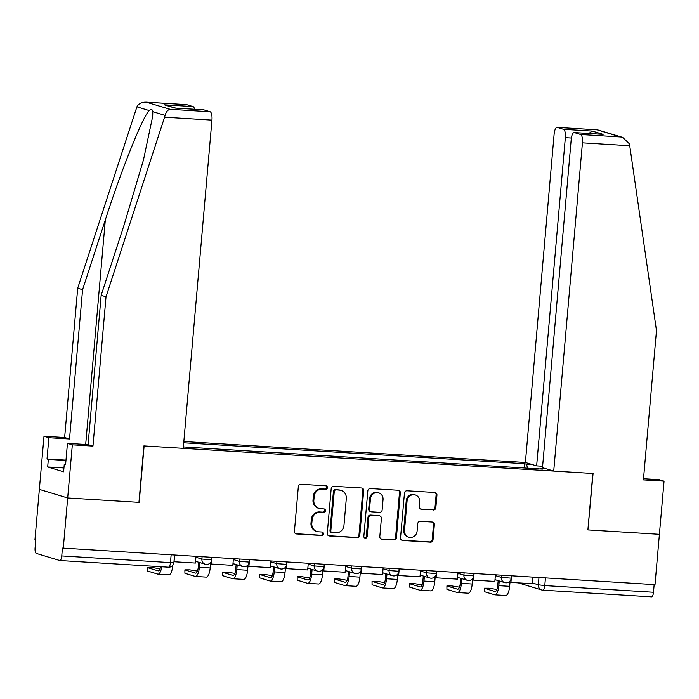 <?xml version="1.0" encoding="UTF-8"?>
<svg xmlns="http://www.w3.org/2000/svg" width="699" height="699" viewBox="0 0 699 699"><rect width="100%" height="100%" fill="white"/><g stroke="black" fill="none" stroke-linecap="round" stroke-linejoin="round"><path stroke-width="1.05" d="M327.438 487.649A1.748 1.643 106.9 0 0 325.935 485.805L300.911 484.267A2.499 2.35 106.9 0 0 298.342 486.609L294.428 531.319A2.499 2.35 106.9 0 0 296.568 533.949L321.592 535.486A1.748 1.643 106.9 0 0 322.248 532.07A1.748 1.643 106.9 0 0 321.898 532.009L318.657 531.808A8.004 7.532 106.9 0 1 317.031 531.52A8.004 7.532 106.9 0 1 311.815 523.402L312.138 519.672A8.004 7.532 106.9 0 1 320.378 512.184L323.611 512.384A1.748 1.643 106.9 0 0 324.275 508.968A1.748 1.643 106.9 0 0 323.917 508.907L320.675 508.706A8.004 7.532 106.9 0 1 319.05 508.418A8.004 7.532 106.9 0 1 313.834 500.301L314.166 496.57A8.004 7.532 106.9 0 1 322.396 489.082L325.629 489.283A1.748 1.643 106.9 0 0 327.438 487.649M319.05 508.418L318.228 508.164A8.004 7.532 106.9 0 1 313.012 500.047L313.335 496.325A8.004 7.532 106.9 0 1 321.566 488.837L324.808 489.038A1.748 1.643 106.9 0 0 325.856 485.805M295.66 533.695A2.499 2.35 106.9 0 0 295.738 533.695L320.762 535.233A1.748 1.643 106.9 0 0 321.82 532M317.031 531.52L316.201 531.266A8.004 7.532 106.9 0 1 310.994 523.149L311.317 519.418A8.004 7.532 106.9 0 1 319.548 511.939L322.789 512.131A1.748 1.643 106.9 0 0 323.838 508.907M433.275 509.999A2.499 2.35 106.9 0 0 435.853 507.666L436.945 495.119A2.499 2.35 106.9 0 0 434.813 492.489L407.019 490.785A2.499 2.35 106.9 0 0 404.45 493.127L400.536 537.837A2.499 2.35 106.9 0 0 402.676 540.467L430.462 542.171A2.499 2.35 106.9 0 0 433.039 539.829L434.367 524.678A2.499 2.35 106.9 0 0 432.227 522.048L420.335 521.323A2.499 2.35 106.9 0 0 417.757 523.656L417.102 531.17A6.684 6.291 106.9 0 1 408.863 537.19A6.684 6.291 106.9 0 1 404.503 530.401L407.071 500.965A6.684 6.291 106.9 0 1 415.32 494.953A6.684 6.291 106.9 0 1 419.68 501.733L419.243 506.644A2.499 2.35 106.9 0 0 421.383 509.274L432.454 509.754A2.499 2.35 106.9 0 0 435.023 507.413L436.124 494.866A2.499 2.35 106.9 0 0 434.892 492.498M186.371 104.658A7.645 2.525 93.5 0 1 186.572 104.649A7.645 2.525 93.5 0 1 186.764 104.684L146.816 102.229C141.993 101.897 138.699 103.435 136.917 106.842L77.703 288.206L64.64 437.513L44.002 436.246L39.354 489.387L67.681 497.976L139.18 502.371L144.116 445.936L592.831 473.476L587.894 529.912L659.402 534.307L654.998 584.661L62.447 548.086L61.757 555.932L170.46 562.608L173.885 562.546L174.523 555.172M168.363 567.169A5.094 1.686 -86.5 0 0 168.494 567.186L59.799 560.519A5.094 1.686 -86.5 0 1 59.668 560.493L36.296 553.407A5.094 1.686 -86.5 0 1 35.09 547.841L35.771 539.995L34.95 539.75L39.354 489.387L67.681 497.976L63.268 548.339M363.698 490.619A2.499 2.35 106.9 0 0 361.558 487.989L333.773 486.286A2.499 2.35 106.9 0 0 331.195 488.627L327.281 533.337A2.499 2.35 106.9 0 0 329.421 535.967L357.215 537.671A2.499 2.35 106.9 0 0 359.784 535.338L363.698 490.619L362.877 490.375A2.499 2.35 106.9 0 0 361.645 487.998M370.391 488.54L398.185 490.244A2.499 2.35 106.9 0 1 400.326 492.874L396.412 537.583A2.499 2.35 106.9 0 1 393.843 539.925L381.942 539.191A2.499 2.35 106.9 0 1 379.81 536.561L381.392 518.431A2.499 2.35 106.9 0 0 379.26 515.801L371.37 515.32A2.499 2.35 106.9 0 0 368.792 517.653L367.141 536.535A1.748 1.643 106.9 0 1 364.983 538.108A1.748 1.643 106.9 0 1 363.847 536.334L367.823 490.873A2.499 2.35 106.9 0 1 370.391 488.54M571.371 138.044L565.342 137.668L536.631 465.892L525.395 462.485L183.828 441.523M654.15 584.609L653.486 592.254A5.094 1.686 93.5 0 1 651.52 596.841A5.094 1.686 93.5 0 1 651.389 596.815M59.799 560.519A5.094 1.686 -86.5 0 0 61.757 555.932M527.465 468.19L526.627 464.311L524.687 463.725L183.715 442.79M526.627 464.311L532.621 464.678M546.496 468.889L540.493 468.522L540.283 468.977M183.356 446.923L542.433 469.108L540.493 468.522M524.311 467.998L524.687 463.725M328.513 535.714A2.499 2.35 106.9 0 0 328.6 535.714L356.385 537.426A2.499 2.35 106.9 0 0 358.963 535.085L362.877 490.375M336.053 489.92A1.748 1.643 106.9 0 0 334.253 491.563L330.819 530.812A1.748 1.643 106.9 0 0 332.313 532.647L335.73 532.856A8.004 7.532 106.9 0 0 343.969 525.368L346.311 498.544A8.004 7.532 106.9 0 0 341.095 490.427A8.004 7.532 106.9 0 0 339.469 490.13L335.232 489.676A1.748 1.643 106.9 0 0 333.432 491.31L334.253 491.563M331.964 532.586L331.134 532.332A1.748 1.643 106.9 0 1 329.998 530.558L333.432 491.31M341.095 490.427L340.273 490.174A8.004 7.532 106.9 0 0 338.648 489.885L339.469 490.13M335.232 489.676L338.648 489.885M381.034 538.938A2.499 2.35 106.9 0 0 381.121 538.938L393.013 539.672A2.499 2.35 106.9 0 0 395.59 537.33L399.496 492.62A2.499 2.35 106.9 0 0 398.273 490.252M379.767 515.888L378.937 515.644A2.499 2.35 106.9 0 0 378.43 515.547L370.54 515.067A2.499 2.35 106.9 0 0 367.971 517.409L366.32 536.282L367.141 536.535M364.59 537.924A1.748 1.643 106.9 0 0 366.32 536.282M383.043 499.61A6.684 6.291 106.9 0 0 378.683 492.83A6.684 6.291 106.9 0 0 370.444 498.841L369.535 509.213A2.499 2.35 106.9 0 0 371.667 511.843L379.557 512.323A2.499 2.35 106.9 0 0 382.135 509.982L383.043 499.61M378.683 492.83L377.853 492.577A6.684 6.291 106.9 0 0 369.614 498.588L370.444 498.841M371.16 511.747L370.339 511.493A2.499 2.35 106.9 0 1 368.705 508.959L369.614 498.588M420.475 509.012A2.499 2.35 106.9 0 0 420.562 509.021L432.454 509.754M415.32 494.953L414.49 494.7A6.684 6.291 106.9 0 0 406.25 500.711L407.071 500.965M408.863 537.19L408.033 536.937A6.684 6.291 106.9 0 1 403.673 530.148L406.25 500.711M401.759 540.205A2.499 2.35 106.9 0 0 401.846 540.213L429.64 541.917A2.499 2.35 106.9 0 0 432.209 539.576L433.537 524.425A2.499 2.35 106.9 0 0 432.305 522.057M160.001 568.794L152.233 567.527L147.445 567.527L147.472 570.987L147.445 567.527M195.965 556.483L195.397 563.053L174.034 561.743L174.61 555.172M168.546 574.761A10.188 3.364 -86.5 0 0 168.809 574.814A10.188 3.364 -86.5 0 0 172.74 565.648L172.767 565.308M160.578 566.706A6.876 2.272 93.5 0 1 158.219 570.847A6.876 2.272 93.5 0 1 158.035 570.812L147.76 567.693M147.472 570.987L157.756 574.106A10.188 3.364 -86.5 0 0 158.009 574.15A10.188 3.364 -86.5 0 0 161.731 566.775M164.58 117.205L165.095 115.396C166.126 111.753 167.821 109.726 170.18 109.315L210.137 111.77A7.645 2.525 93.5 0 1 211.946 120.114L164.58 117.205L106.021 296.795L92.958 446.102L72.329 444.835L67.681 497.976L138.944 502.354L143.88 445.918L183.234 448.339L211.946 120.114M63.95 467.972L47.672 466.976L63.609 471.808L64.273 464.215L65.592 464.617L67.454 443.358L88.091 444.625L101.154 295.319L123.906 225.541L143.461 159.94L152.688 116.331L152.801 111.665C152.452 109.297 151.255 108.93 149.21 110.573C143.059 115.868 121.233 170.268 105.322 219.905L82.578 289.683L69.516 438.989L48.878 437.723L47.016 458.981L65.986 460.143M101.154 295.319L106.021 296.795M67.454 443.358L72.329 444.835M88.091 444.625L92.958 446.102M186.764 104.684L193.046 106.589A7.645 2.525 93.5 0 1 194.584 109.271M47.672 466.976L48.336 459.383L47.016 458.981M44.002 436.246L48.878 437.723M64.64 437.513L69.516 438.989M77.703 288.206L82.578 289.683M203.461 109.839A7.645 2.525 93.5 0 1 203.662 109.83A7.645 2.525 93.5 0 1 203.863 109.865L210.137 111.77M64.273 464.215L65.619 464.293M65.959 460.458L48.336 459.383M175.764 108.118L164.248 104.815L193.046 106.589M203.863 109.865L175.798 108.144M170.18 109.315L146.056 102.159L186.572 104.649M553.722 471.082L582.433 142.858A7.645 2.525 -86.5 0 0 580.624 134.514L574.351 132.609A7.645 2.525 -86.5 0 0 574.15 132.574A7.645 2.525 -86.5 0 0 571.205 139.451L542.494 467.675L553.722 471.082L593.075 473.494L587.903 529.859M580.624 134.514L620.572 136.969L622.669 137.406L629.467 143.898L656.475 330.583L643.412 479.89L664.05 481.157L659.174 479.68L643.517 478.719M664.05 481.157L659.402 534.307L588.139 529.929M565.342 137.668A7.645 2.525 -86.5 0 0 563.534 129.332L557.252 127.428A7.645 2.525 -86.5 0 0 557.059 127.393A7.645 2.525 -86.5 0 0 554.115 134.269L525.395 462.485M542.616 466.259L536.631 465.892M601.621 134.287L574.351 132.609M563.534 129.332L592.324 131.097L588.838 133.474M622.669 137.406L597.575 129.874L557.252 127.428M197.433 571.092L189.665 569.825L184.886 569.825L184.903 573.285L184.886 569.825M198.708 562.249L198.298 566.95A6.876 2.272 93.5 0 1 195.65 573.145A6.876 2.272 93.5 0 1 195.475 573.11L185.191 569.991M233.405 558.781L232.828 565.351L211.474 564.041L212.042 557.47M210.486 562.73L210.399 563.717L211.474 564.041M196.734 561.646L195.519 561.577M184.903 573.285L195.187 576.404A10.188 3.364 -86.5 0 0 195.449 576.448A10.188 3.364 -86.5 0 0 199.372 567.282L199.783 562.573M205.978 577.059A10.188 3.364 -86.5 0 0 206.24 577.112A10.188 3.364 -86.5 0 0 210.172 567.946L210.539 563.761M234.864 573.39L227.096 572.123L222.317 572.123L222.334 575.583L222.317 572.123M236.14 564.547L235.729 569.248A6.876 2.272 93.5 0 1 233.082 575.443A6.876 2.272 93.5 0 1 232.907 575.408L222.623 572.289M270.836 561.079L270.26 567.649L248.905 566.339L249.482 559.768M247.918 565.028L247.83 566.015L248.905 566.339M234.165 563.944L232.959 563.875M222.334 575.583L232.618 578.702A10.188 3.364 -86.5 0 0 232.881 578.746A10.188 3.364 -86.5 0 0 236.804 569.58L237.214 564.871M243.418 579.357A10.188 3.364 -86.5 0 0 243.68 579.41A10.188 3.364 -86.5 0 0 247.603 570.244L247.97 566.059M272.295 575.688L264.537 574.421L259.748 574.421L259.766 577.881L259.748 574.421M273.58 566.845L273.16 571.546A6.876 2.272 93.5 0 1 270.513 577.741A6.876 2.272 93.5 0 1 270.338 577.706L260.054 574.587M308.268 563.377L307.691 569.947L286.337 568.636L286.913 562.066M285.349 567.326L285.262 568.313L286.337 568.636M271.605 566.242L270.391 566.173M259.766 577.881L270.05 581A10.188 3.364 -86.5 0 0 270.312 581.044A10.188 3.364 -86.5 0 0 274.235 571.878L274.646 567.169M280.849 581.655A10.188 3.364 -86.5 0 0 281.112 581.708A10.188 3.364 -86.5 0 0 285.035 572.542L285.402 568.357M309.727 577.986L301.968 576.719L297.18 576.719L297.206 580.179L297.18 576.719M311.011 569.143L310.601 573.844A6.876 2.272 93.5 0 1 307.944 580.039A6.876 2.272 93.5 0 1 307.77 580.004L297.494 576.885M345.699 565.674L345.123 572.245L323.768 570.934L324.345 564.364M322.781 569.624L322.693 570.611L323.768 570.934M309.037 568.54L307.822 568.47M297.206 580.179L307.481 583.298A10.188 3.364 -86.5 0 0 307.743 583.342A10.188 3.364 -86.5 0 0 311.667 574.176L312.086 569.467M318.281 583.953A10.188 3.364 -86.5 0 0 318.543 584.006A10.188 3.364 -86.5 0 0 322.466 574.84L322.833 570.655M347.158 580.284L339.399 579.017L334.611 579.017L334.638 582.477L334.611 579.017M348.443 571.441L348.032 576.142A6.876 2.272 93.5 0 1 345.376 582.337A6.876 2.272 93.5 0 1 345.201 582.302L334.926 579.183M383.131 567.972L382.554 574.543L361.2 573.232L361.776 566.662M360.212 571.922L360.125 572.909L361.2 573.232M346.468 570.838L345.254 570.768M334.638 582.477L344.913 585.587A10.188 3.364 -86.5 0 0 345.175 585.64A10.188 3.364 -86.5 0 0 349.107 576.474L349.517 571.765M355.712 586.251A10.188 3.364 -86.5 0 0 355.974 586.304A10.188 3.364 -86.5 0 0 359.898 577.138L360.265 572.953M384.59 582.582L376.831 581.315L372.043 581.315L372.069 584.775L372.043 581.315M385.874 573.739L385.464 578.44A6.876 2.272 93.5 0 1 382.807 584.635A6.876 2.272 93.5 0 1 382.633 584.6L372.357 581.481M420.562 570.27L419.985 576.841L398.631 575.53L399.208 568.96M397.644 574.22L397.556 575.207L398.631 575.53M383.9 573.136L382.685 573.066M372.069 584.775L382.344 587.885A10.188 3.364 -86.5 0 0 382.606 587.938A10.188 3.364 -86.5 0 0 386.538 578.772L386.949 574.062M393.144 588.549A10.188 3.364 -86.5 0 0 393.406 588.602A10.188 3.364 -86.5 0 0 397.338 579.436L397.696 575.251M422.03 584.88L414.262 583.613L409.474 583.613L409.5 587.073L409.474 583.613M423.306 576.037L422.895 580.738A6.876 2.272 93.5 0 1 420.248 586.933A6.876 2.272 93.5 0 1 420.064 586.898L409.789 583.779M457.994 572.568L457.426 579.139L436.062 577.828L436.639 571.258M435.075 576.518L434.996 577.505L436.062 577.828M421.331 575.434L420.116 575.364M409.5 587.073L419.784 590.183A10.188 3.364 -86.5 0 0 420.038 590.236A10.188 3.364 -86.5 0 0 423.97 581.07L424.38 576.36M430.575 590.847A10.188 3.364 -86.5 0 0 430.837 590.9A10.188 3.364 -86.5 0 0 434.769 581.734L435.136 577.549M459.461 587.177L451.694 585.911L446.914 585.911L446.932 589.371L446.914 585.911M460.737 578.335L460.326 583.036A6.876 2.272 93.5 0 1 457.679 589.231A6.876 2.272 93.5 0 1 457.504 589.196L447.22 586.077M495.425 574.866L494.857 581.437L473.503 580.126L474.071 573.556M472.515 578.816L472.428 579.803L473.503 580.126M458.762 577.732L457.548 577.662M446.932 589.371L457.216 592.481A10.188 3.364 -86.5 0 0 457.478 592.534A10.188 3.364 -86.5 0 0 461.401 583.368L461.812 578.658M468.007 593.145A10.188 3.364 -86.5 0 0 468.269 593.198A10.188 3.364 -86.5 0 0 472.201 584.023L472.568 579.847M496.893 589.475L489.125 588.209L484.346 588.209L484.363 591.669L484.346 588.209M498.169 580.633L497.758 585.334A6.876 2.272 93.5 0 1 495.11 591.529A6.876 2.272 93.5 0 1 494.936 591.494L484.652 588.375M532.865 577.164L532.289 583.735L510.934 582.424L511.502 575.854M509.947 581.114L509.859 582.101L510.934 582.424M496.194 580.03L494.988 579.96M484.363 591.669L494.647 594.779A10.188 3.364 -86.5 0 0 494.909 594.832A10.188 3.364 -86.5 0 0 498.833 585.666L499.243 580.956M505.447 595.443A10.188 3.364 -86.5 0 0 505.7 595.496A10.188 3.364 -86.5 0 0 509.632 586.321L509.999 582.145M532.35 582.975L538.335 584.792L544.783 585.587L653.486 592.254M538.964 577.54L538.335 584.792A5.094 4.797 -73.1 0 0 541.655 589.956A5.094 5.094 0 0 0 542.817 590.166A5.094 1.686 -86.5 0 0 544.783 585.587L545.456 577.942M495.364 575.618L501.34 577.426L511.214 578.169L511.423 575.845M501.533 575.242L501.34 577.426A5.094 4.797 -73.1 0 0 504.661 582.599A5.094 5.094 0 0 0 511.214 578.169M457.932 573.32L463.909 575.128L473.782 575.871L473.992 573.547M464.101 572.944L463.909 575.128A5.094 4.797 -73.1 0 0 467.229 580.301A5.094 5.094 0 0 0 473.782 575.871M420.501 571.022L426.477 572.831L436.351 573.573L436.552 571.249M426.67 570.646L426.477 572.831A5.094 4.797 -73.1 0 0 429.798 578.003A5.094 5.094 0 0 0 436.351 573.573M383.069 568.724L389.046 570.533L398.919 571.275L399.12 568.951M389.238 568.348L389.046 570.533A5.094 4.797 -73.1 0 0 392.366 575.705A5.094 5.094 0 0 0 398.919 571.275M345.629 566.426L351.614 568.235L361.488 568.977L361.689 566.662M351.807 566.05L351.614 568.235A5.094 4.797 -73.1 0 0 354.935 573.407A5.094 5.094 0 0 0 361.488 568.977M308.198 564.128L314.183 565.937L324.056 566.679L324.257 564.364M314.375 563.752L314.183 565.937A5.094 4.797 -73.1 0 0 317.503 571.109A5.094 5.094 0 0 0 324.056 566.679M270.766 561.83L276.752 563.639L286.625 564.381L286.826 562.066M276.935 561.454L276.752 563.639A5.094 4.797 -73.1 0 0 280.072 568.811A5.094 5.094 0 0 0 286.625 564.381M233.335 559.532L239.311 561.341L249.194 562.083L249.394 559.768M239.504 559.156L239.311 561.341A5.094 4.797 -73.1 0 0 242.632 566.513A5.094 5.094 0 0 0 249.194 562.083M195.903 557.234L201.88 559.043L211.753 559.785L211.963 557.47M202.072 556.858L201.88 559.043A5.094 4.797 -73.1 0 0 205.2 564.215A5.094 5.094 0 0 0 211.753 559.785M206.24 564.399A5.094 4.797 -73.1 0 1 205.2 564.215L195.545 561.288M243.671 566.697A5.094 4.797 -73.1 0 1 242.632 566.513L232.977 563.586M281.103 568.995A5.094 4.797 -73.1 0 1 280.072 568.811L270.417 565.884M318.534 571.293A5.094 4.797 -73.1 0 1 317.503 571.109L307.848 568.182M355.966 573.591A5.094 4.797 -73.1 0 1 354.935 573.407L345.28 570.48M393.406 575.889A5.094 4.797 -73.1 0 1 392.366 575.705L382.711 572.778M430.837 578.187A5.094 4.797 -73.1 0 1 429.798 578.003L420.143 575.076M468.269 580.485A5.094 4.797 -73.1 0 1 467.229 580.301L457.574 577.374M505.7 582.783A5.094 4.797 -73.1 0 1 504.661 582.599L495.006 579.672M171.124 554.962L170.46 562.608A5.094 1.686 -86.5 0 1 168.494 567.186A5.094 5.094 0 0 0 173.885 562.546M518.326 582.879L541.655 589.956A5.094 4.797 -73.1 0 0 542.686 590.148A5.094 1.686 -86.5 0 0 542.817 590.166L651.52 596.841M321.566 488.837L322.396 489.082M313.335 496.325L314.166 496.57M313.012 500.047L313.834 500.301M322.789 512.131L323.611 512.384M319.548 511.939L320.378 512.184M311.317 519.418L312.138 519.672M310.994 523.149L311.815 523.402M320.762 535.233L321.592 535.486M295.738 533.695L296.568 533.949M324.808 489.038L325.629 489.283M358.963 535.085L359.784 535.338M356.385 537.426L357.215 537.671M328.6 535.714L329.421 535.967M329.998 530.558L330.819 530.812M399.496 492.62L400.326 492.874M395.59 537.33L396.412 537.583M393.013 539.672L393.843 539.925M381.121 538.938L381.942 539.191M378.43 515.547L379.26 515.801M370.54 515.067L371.37 515.32M367.971 517.409L368.792 517.653M368.705 508.959L369.535 509.213M420.562 509.021L421.383 509.274M403.673 530.148L404.503 530.401M433.537 524.425L434.367 524.678M432.209 539.576L433.039 539.829M429.64 541.917L430.462 542.171M401.846 540.213L402.676 540.467M436.124 494.866L436.945 495.119M435.023 507.413L435.853 507.666M165.095 115.396L152.801 111.665M149.21 110.573L136.917 106.842M175.065 108.1L164.248 104.815M85.68 444.477L105.322 219.905M620.572 136.969L597.208 129.874M592.324 131.097L603.141 134.374M629.799 145.768L582.433 142.858M199.372 567.282L210.172 567.946M236.804 569.58L247.603 570.244M274.235 571.878L285.035 572.542M311.667 574.176L322.466 574.84M349.107 576.474L359.898 577.138M386.538 578.772L397.338 579.436M423.97 581.07L434.769 581.734M461.401 583.368L472.201 584.023M498.833 585.666L509.632 586.321M158.009 574.15L168.809 574.814M203.662 109.83L175.432 108.1M574.15 132.574L602.381 134.304M557.059 127.393L597.575 129.874M195.449 576.448L206.24 577.112M232.881 578.746L243.68 579.41M270.312 581.044L281.112 581.708M307.743 583.342L318.543 584.006M345.175 585.64L355.974 586.304M382.606 587.938L393.406 588.602M420.038 590.236L430.837 590.9M457.478 592.534L468.269 593.198M494.909 594.832L505.7 595.496"/></g></svg>
